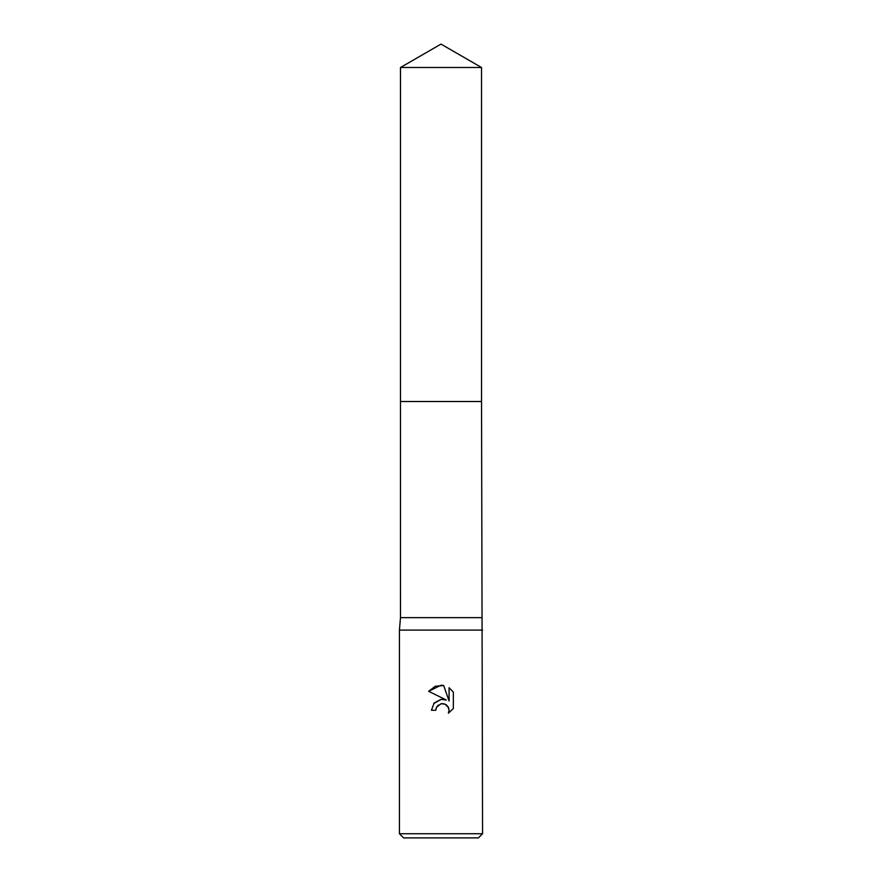 <?xml version="1.0" encoding="UTF-8"?>
<svg xmlns="http://www.w3.org/2000/svg" width="882" height="882" viewBox="0 0 882 882"><rect width="100%" height="100%" fill="white"/><g stroke="black" fill="none" stroke-linecap="round" stroke-linejoin="round"><path stroke-width="1.32" d="M400.483 67.495L481.517 67.495L441 44.1L400.483 67.495L400.472 401.519L481.528 401.519L482.564 833.744L399.436 833.744L403.592 837.9L478.408 837.9L482.564 833.744M481.517 67.495L481.528 401.519L400.472 401.519L400.483 617.632L481.517 617.632M400.483 617.632L399.436 630.101L482.564 630.101M435.807 710.286L431.441 710.286L434.142 703.009L441 699.371L446.292 700.01L428.652 691.312L441 685.226L443.679 685.512L449.07 701.025L449.07 687.74L453.348 692.072L453.348 708.466L448.387 713.218L449.081 710.253L448.574 707.706L444.991 704.112L441 703.77L436.513 707.276L435.807 710.286L436.248 707.86M443.26 703.66L446.16 704.74L447.957 706.548L449.081 710.253L448.387 713.218L453.348 708.466M446.292 700.01L443.668 699.36M441.276 699.338L433.668 703.593M436.513 707.276L438.354 705.016M441.165 703.737L443.227 703.66M453.348 692.072L449.07 687.74M443.679 685.512L435.289 686.251L428.652 691.312M399.436 630.101L399.436 833.744"/></g></svg>
